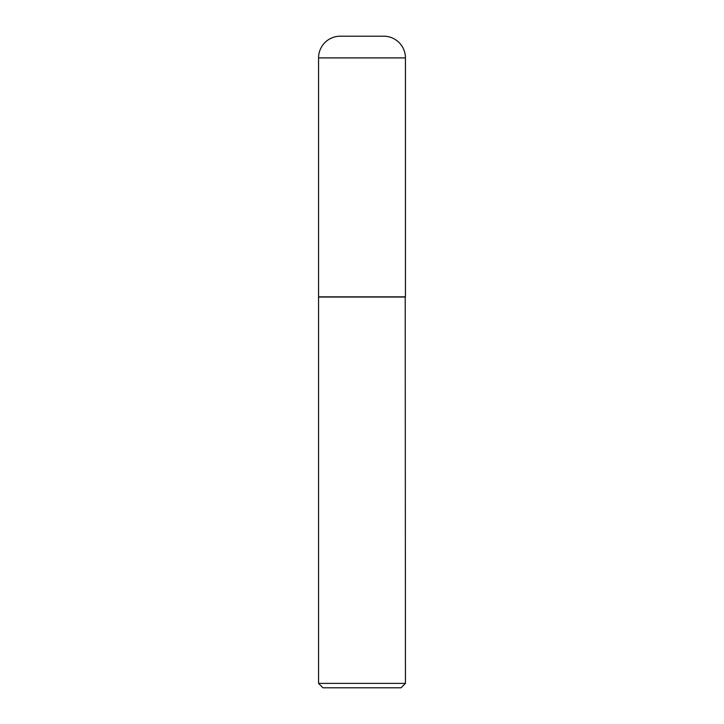 <?xml version="1.0" encoding="UTF-8"?>
<svg xmlns="http://www.w3.org/2000/svg" width="724" height="724" viewBox="0 0 724 724"><rect width="100%" height="100%" fill="white"/><g stroke="black" fill="none" stroke-linecap="round" stroke-linejoin="round"><path stroke-width="1.09" d="M318.56 57.911L318.56 296.84L405.44 296.84L405.44 57.911L318.56 57.911A21.711 21.711 0 0 1 340.271 36.2L383.729 36.2A21.711 21.711 0 0 1 405.44 57.911M405.44 297.057L318.56 297.057L318.56 683.384L405.44 683.384L405.223 296.84M405.44 683.384L401.024 687.8L322.976 687.8L318.56 683.384"/></g></svg>

